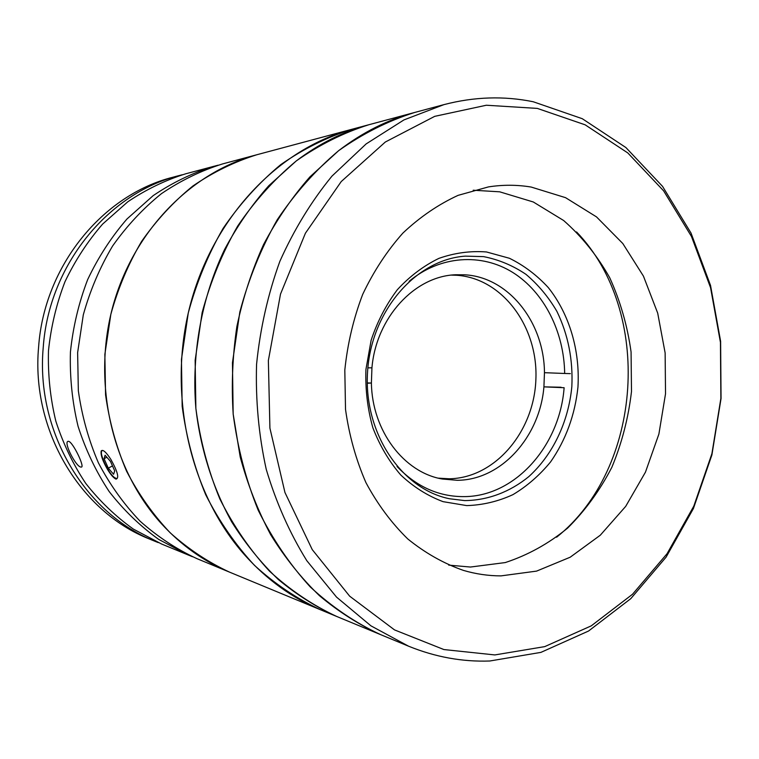 <?xml version="1.0" encoding="UTF-8"?>
<svg xmlns="http://www.w3.org/2000/svg" width="759" height="759" viewBox="0 0 759 759"><rect width="100%" height="100%" fill="white"/><g stroke="black" fill="none" stroke-linecap="round" stroke-linejoin="round"><path stroke-width="1.14" d="M443.93 104.628L414.575 112.493C388.191 120.833 362.935 133.518 338.799 150.557C315.725 169.969 295.194 193.052 277.215 219.797C261.068 248.316 248.601 279.056 239.835 312.015L232.453 362.745L233.165 413.997C237.576 447.819 245.935 479.916 258.231 510.295C272.576 539.146 289.929 564.705 310.289 586.963C331.996 606.991 355.392 622.864 380.468 634.562C358.969 624.695 338.637 611.745 319.463 595.711C301.2 578.007 284.948 557.694 270.716 534.772C257.842 510.56 247.671 484.622 240.205 456.946L233.184 414.11C231.315 384.813 232.548 355.61 236.884 326.493C242.956 297.803 251.865 270.46 263.61 244.464C276.826 219.569 292.253 197.055 309.9 176.904L338.637 150.68C362.498 132.379 387.811 119.647 414.575 112.493L368.883 124.732C343.59 132.702 319.425 144.751 296.371 160.861C274.331 179.2 254.758 200.945 237.643 226.106C222.283 252.908 210.442 281.769 202.122 312.708L195.148 360.307L195.869 408.399C200.091 440.163 208.08 470.324 219.825 498.891C233.516 526.063 250.1 550.18 269.559 571.223C290.317 590.198 312.717 605.284 336.749 616.479L320.611 609.809C292.234 598.064 266.893 579.753 244.588 554.867C189.826 493.35 167.037 393.655 190.205 305.099C213.431 216.495 279.132 148.517 352.005 129.248C327.138 137.085 303.382 148.887 280.735 164.656C259.104 182.596 239.882 203.848 223.099 228.421C208.032 254.588 196.42 282.775 188.27 312.964L181.448 359.405L182.169 406.35C186.325 437.345 194.162 466.794 205.698 494.707C219.152 521.253 235.432 544.829 254.55 565.427C274.957 584.003 296.978 598.804 320.611 609.809L229.541 572.134C204.01 561.546 181.268 545.37 161.335 523.596C112.389 469.745 92.171 383.902 112.531 307.604C132.967 231.277 191.192 172.16 256.817 154.751C234.446 161.762 213.146 172.179 192.9 185.993C173.602 201.647 156.506 220.119 141.61 241.4C128.262 264.037 118.006 288.363 110.833 314.387L104.856 354.406L105.567 394.86C109.296 421.596 116.307 447.051 126.592 471.225C138.593 494.27 153.138 514.811 170.244 532.837C188.517 549.174 208.279 562.267 229.541 572.134L196.828 558.596C176.468 549.165 157.559 536.698 140.092 521.186C123.755 504.09 109.865 484.65 98.414 462.867C88.594 440.03 81.906 415.998 78.338 390.781L77.627 352.622L83.291 314.89C90.112 290.346 99.875 267.396 112.579 246.03C126.772 225.926 143.072 208.45 161.496 193.621C180.832 180.519 201.201 170.623 222.605 163.916L368.883 124.732C343.229 131.601 318.998 143.688 296.209 160.984L268.781 185.727C251.969 204.712 237.273 225.897 224.702 249.284C201.6 297.556 191.363 353.675 195.879 408.513C200.642 449.394 212.956 488.075 231.742 521.945C245.337 543.558 260.868 562.742 278.335 579.506C296.674 594.714 316.142 607.039 336.749 616.479L408.541 646.184L370.895 625.814L336.531 597.105L306.816 560.702C289.653 532.979 276.124 502.534 266.248 469.375C258.724 435.154 255.498 400.135 256.57 364.32C260.166 328.666 267.918 294.369 279.834 261.409C293.942 229.816 311.313 201.391 331.939 176.145L366.142 143.916L403.949 119.913L443.93 104.628C474.242 96.735 504.023 95.776 533.254 101.763L582.267 118.698L625.9 147.55L662.541 186.372L691.022 233.06L710.528 285.422L720.614 341.284L721.05 398.513L711.895 454.964L693.403 508.539L666.108 557.125L630.786 598.642L588.548 631.033L540.911 652.379L489.773 661.004C462.316 661.981 435.239 657.038 408.541 646.184M464.593 500.589C487.686 500.437 509.944 491.993 528.767 476.652C552.922 454.707 568.482 421.814 571.831 386.682C573.121 359.747 568.14 334.643 556.897 311.37C548.434 296.921 538.093 284.559 525.892 274.293C512.809 265.489 498.72 259.606 483.606 256.627L465.295 256.134C416.226 259.464 371.341 310.478 367.584 371.568C363.362 432.63 401.226 489.052 449.442 498.739L464.593 500.589M486.491 251.96L509.45 258.278C523.947 265.413 536.898 275.185 548.302 287.595C569.468 314.235 580.123 350.573 577.95 387.147C574.971 414.964 565.872 439.859 550.645 461.833C539.668 475.229 527.097 486.168 512.942 494.64C498.122 501.452 482.715 505.114 466.728 505.598L443.085 501.661C427.697 495.912 413.598 487.041 400.799 475.039C389.082 461.444 379.766 445.675 372.849 427.734C367.555 408.93 365.25 389.509 365.933 369.462L371.142 340.222C377.375 321.474 386.113 304.634 397.355 289.691C409.775 276.238 423.626 265.802 438.911 258.373C454.641 252.861 470.504 250.726 486.491 251.96M556.613 537.211C642.911 468.407 653.167 311.38 576.555 231.931M537.325 108.404L486.348 105.235L434.717 116.345L385.325 142.018L341.227 181.562L305.412 233.212L280.498 294.122L268.363 360.534L269.91 428.133L284.957 492.515L312.253 549.63L349.671 596.185L394.528 629.904L443.892 649.552L494.849 654.932L544.734 646.621L591.261 625.852L632.541 594.24L667.085 553.672L693.802 506.139L711.904 453.702L720.87 398.418L720.443 342.385L710.566 287.699L691.468 236.466L663.613 190.832L627.788 152.929L585.161 124.827L537.325 108.404M500.987 575.882L536.594 571.11L570.18 557.22L600.274 535.228L625.682 506.395L645.454 472.164L658.888 434.091L665.529 393.788L665.131 352.916L657.702 313.144L643.442 276.134L622.807 243.525L596.508 216.894L565.55 197.663L531.215 187.065C517.145 184.712 502.885 184.665 488.454 186.904L458.113 195.348C438.351 204.437 419.945 217.008 402.906 233.07C386.986 250.935 373.58 271.39 362.679 294.416C353.476 318.552 347.527 343.77 344.814 370.079L345.516 409.386C349.149 435.286 355.952 459.688 365.923 482.601C377.517 504.213 391.464 522.989 407.763 538.937C425.097 552.969 443.645 563.463 463.398 570.389C475.808 574.032 488.341 575.863 500.987 575.882M448.711 565.123L470.457 567.039L505.266 562.571C527.818 555.171 548.596 543.681 567.609 528.103C585.236 510.551 599.99 490.267 611.868 467.25C621.877 443.123 628.424 417.858 631.497 391.473L631.071 351.939C627.427 325.791 620.312 301.048 609.705 277.699C597.219 255.612 581.859 236.552 563.624 220.499L533.292 201.979L499.688 191.818L473.208 190.224M367.29 383.248L371.398 383.029C372.09 430.837 403.968 472.525 442.269 479.014L457.193 480.295C501.158 480.2 539.848 436.89 543.918 386.862L564.117 387.716C559.848 445.495 515.655 496.12 464.764 496.614C439.138 496.936 416.568 486.899 397.033 466.491M367.28 382.934L371.398 383.029L371.938 367.811L367.868 367.859M409.129 281.295C440.201 255.451 481.443 252.88 512.828 272.49C544.222 292.224 564.098 331.939 564.668 373.475L544.459 372.688C544.203 322.537 508.805 277.13 464.802 274.805L455.618 274.758C414.727 276.153 376.208 317.528 371.938 367.811M451.614 275.109L456.747 275.27C502.667 278.297 538.188 327.006 535.892 379.253C534.213 431.52 495.162 478.104 449.233 478.787L438.351 478.151M544.459 372.688L543.918 386.862L561.091 387.242M570.389 373.637L564.668 373.475M116.25 478.322C109.685 477.24 96.365 448.816 103.347 450.637M68.652 441.34C72.94 442.165 84.875 466.861 81.441 467.089L80.739 467.051C75.615 466.292 63.433 442.336 67.997 441.34L68.652 441.34M218.061 165.206L185.765 173.783C165.415 180.149 146.079 189.494 127.759 201.818L102.664 224.047C87.646 241.286 75.075 260.536 64.951 281.788C56.432 303.904 50.948 326.882 48.481 350.724C47.826 374.68 50.274 398.171 55.843 421.207C63.111 443.607 73.073 464.328 85.72 483.369C99.704 501.158 115.567 516.386 133.309 529.061L161.582 544.013L192.482 556.726M213.507 166.354C192.359 172.976 172.236 182.739 153.157 195.651L127 218.962C111.336 237.055 98.215 257.282 87.646 279.644C78.746 302.898 72.997 327.072 70.416 352.157C69.714 377.356 72.266 402.071 78.063 426.292C85.634 449.84 96.014 471.595 109.192 491.576C123.755 510.228 140.263 526.177 158.726 539.412L188.118 554.99M158.27 542.609L154.95 541.271C85.473 514.061 35.474 431.615 43.244 347.29C48.937 264.986 108.281 193.232 178.839 175.642L182.302 174.75M154.95 541.271L149.324 538.947C80.445 511.955 30.92 430.4 38.605 347.024C44.24 265.641 102.996 194.665 172.957 177.217L178.839 175.642M107.75 469.821C111.061 475.106 113.812 478.208 116.023 479.119C119.353 478.284 117.683 471.785 110.994 459.622C106.108 452.06 102.844 449.167 101.213 450.931C100.444 454.622 102.626 460.922 107.75 469.821M104.059 458.702L108.29 468.151L113.594 474.261L114.713 470.912L110.444 461.358L105.103 455.248L104.059 458.702L106.839 457.231M112.474 465.903L108.29 468.151"/></g></svg>
